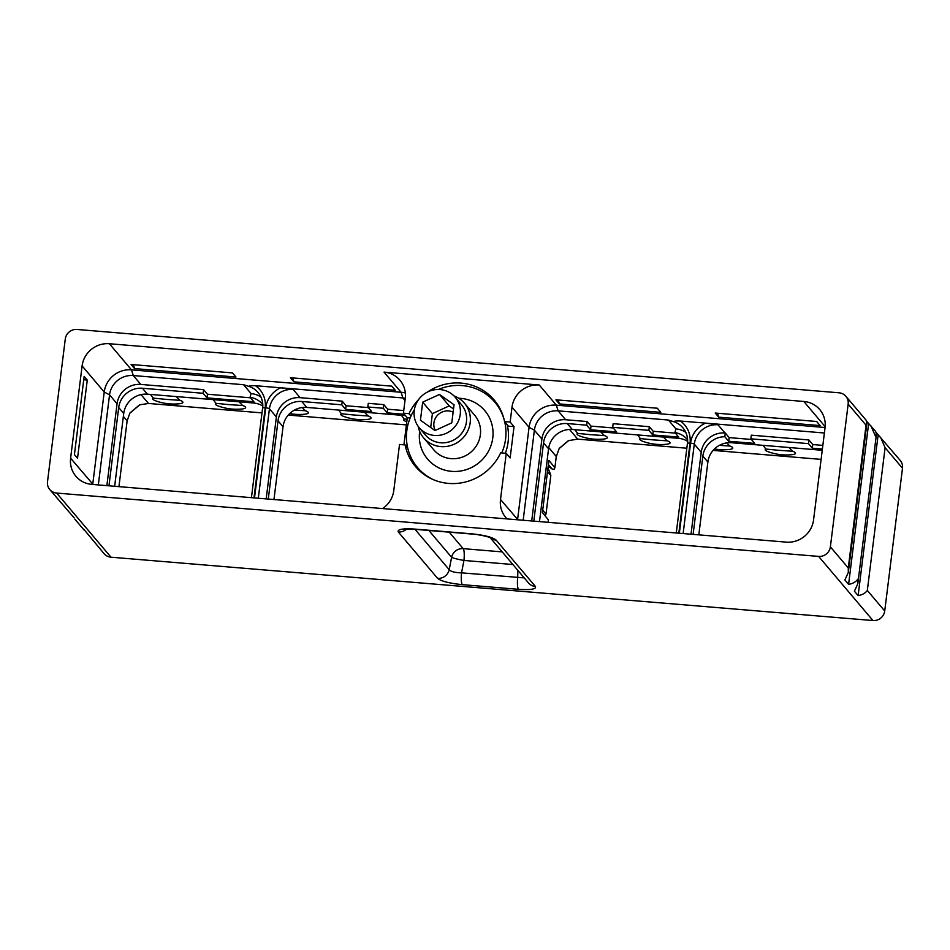 <?xml version="1.0" encoding="UTF-8"?>
<svg xmlns="http://www.w3.org/2000/svg" width="950" height="950" viewBox="0 0 950 950"><rect width="100%" height="100%" fill="white"/><g stroke="black" fill="none" stroke-linecap="round" stroke-linejoin="round"><path stroke-width="1.43" d="M848.16 404.094A10.711 10.284 -40.3 0 0 839.004 392.801L77.033 329.46A10.711 10.284 -40.3 0 0 65.277 339.019L47.5 481.769A10.711 10.284 -40.3 0 0 56.656 493.062L818.627 556.403A10.711 10.284 -40.3 0 0 830.383 546.844L848.16 404.094L866.056 425.22L866.922 422.988L866.115 420.185L845.88 396.304M786.291 542.129L91.853 484.393A24.854 23.857 -40.3 0 1 75.905 476.271A24.854 23.857 -40.3 0 1 70.609 458.197L82.104 365.904A24.854 23.857 -40.3 0 1 109.369 343.734L803.807 401.47A24.854 23.857 -40.3 0 1 819.755 409.593A24.854 23.857 -40.3 0 1 825.051 427.678L813.556 519.959A24.854 23.857 -40.3 0 1 786.291 542.129M876.328 432.701L900.22 460.441A10.711 10.284 139.7 0 1 902.5 468.231L884.723 610.981A10.711 10.284 139.7 0 1 872.967 620.54L110.996 557.199A10.711 10.284 139.7 0 1 104.12 553.696L83.695 529.138M870.972 425.909L875.579 436.466L876.446 434.221L875.639 431.431L866.804 421.456M880.484 437.154L885.103 447.699L902.5 468.231M878.144 434.851L858.123 595.602L854.406 591.209L857.826 583.727L857.803 579.215C855.796 581.958 852.72 583.668 848.599 584.357L844.883 579.975L848.303 572.494L848.279 567.969L830.383 546.844M884.723 610.981L867.326 590.449C865.319 593.192 862.244 594.914 858.123 595.602M548.174 466.224L552.211 469.086L554.183 469.253L554.883 467.756L548.898 460.394L542.414 512.525L548.388 519.888L548.079 522.322M568.765 440.491L559.087 448.614M139.852 404.736L129.711 413.333M49.78 489.559L74.171 517.893M74.872 519.163L84.396 530.409M415.257 529.126L471.426 533.793C484.31 535.111 492.551 537.213 496.126 540.099L535.42 586.482C536.548 589.154 530.896 590.104 518.462 589.321L462.306 584.654C449.409 583.324 441.168 581.234 437.606 578.348L398.299 531.964C397.171 529.281 402.824 528.342 415.257 529.126A10.711 2.173 94.8 0 0 415.661 529.376L471.829 534.043C477.791 534.327 488.276 536.56 490.687 537.89L489.25 536.596M868.633 423.605L848.599 584.357M462.306 584.654A10.711 2.173 -85.2 0 1 461.546 572.85C455.003 572.684 450.894 571.639 449.196 569.691L414.984 529.316M437.606 578.348A10.711 10.284 -40.3 0 0 449.196 569.691L451.606 557.306A10.711 10.284 139.7 0 1 463.196 548.649A10.711 2.173 -85.2 0 1 463.956 560.452A10.711 0.986 11 0 1 451.606 557.306L428.866 530.468M398.299 531.964A10.711 10.284 -40.3 0 0 406.469 529.186M496.126 540.099A10.711 10.284 139.7 0 1 490.402 537.747M535.42 586.482A10.711 10.284 139.7 0 1 528.544 582.979L490.129 537.629M524.234 577.885L461.546 572.85L463.956 560.452L512.917 564.526M518.462 589.321A10.711 2.173 -85.2 0 1 517.714 577.517L517.857 570.368M141.016 394.618L148.521 403.465L261.998 412.894M288.266 415.079L406.41 424.899M150.468 394.428L153.247 398.109L165.656 399.344L179.918 400.33L176.273 396.577M179.823 400.211A15.248 2.874 7 0 1 179.099 403.798A53.556 53.556 0 0 1 155.978 400.947A15.248 2.874 7 0 1 153.176 398.026M213.192 399.641L215.971 403.322L228.38 404.569L242.642 405.543L238.996 401.791M242.547 405.424A15.248 2.874 7 0 1 241.822 409.011A53.556 53.556 0 0 1 218.702 406.161A15.248 2.874 7 0 1 215.899 403.239M305.271 410.637A15.248 2.874 7 0 1 304.546 414.224A53.556 53.556 0 0 1 289.679 413.582M294.524 410.044L305.366 410.756L302.266 407.526M338.639 410.067L341.418 413.749L353.827 414.996L368.089 415.969L364.444 412.217M367.994 415.851A15.248 2.874 7 0 1 367.27 419.437A53.556 53.556 0 0 1 344.149 416.587A15.248 2.874 7 0 1 341.347 413.666M401.363 415.281L404.13 418.962L407.111 419.247M406.802 421.776A15.248 2.874 7 0 1 404.071 418.879M273.968 499.534L283.041 426.728L278.017 420.803A21.636 20.769 -40.3 0 1 301.756 401.494L341.798 404.819L345.681 409.414L371.711 411.576L367.828 406.98L383.349 408.274L387.232 412.858L404.356 414.283M405.484 415.625L306.779 407.419A21.636 20.769 -40.3 0 0 283.041 426.728M114.653 486.293L123.726 413.488L118.702 407.562A21.636 20.769 -40.3 0 1 142.441 388.253L203.122 393.288L207.017 397.884L207.468 394.226L203.585 389.642L203.122 393.288M262.746 406.018A21.636 20.769 -40.3 0 0 253.567 403.002L147.464 394.179A21.636 20.769 -40.3 0 0 123.726 413.488M118.94 486.649L127.134 420.862L129.889 413.036L139.531 404.854L148.521 403.465M539.493 521.609L548.566 448.804L543.543 442.878A21.636 20.769 -40.3 0 1 567.281 423.569L586.673 425.173L590.556 429.768L616.586 431.929L612.703 427.346L648.874 430.35L652.757 434.934L677.267 436.976A21.636 20.769 -40.3 0 1 678.787 437.154L674.892 432.571A21.636 20.769 -40.3 0 1 687.266 439.458A21.636 20.769 -40.3 0 1 687.574 439.826M687.586 441.334A21.636 20.769 -40.3 0 0 678.407 438.318L572.304 429.495A21.636 20.769 -40.3 0 0 548.566 448.804M698.808 534.862L707.881 462.044L702.857 456.119A21.636 20.769 -40.3 0 1 724.814 436.739L725.278 433.01L729.161 437.606L728.697 441.322L724.814 436.739M822.237 450.276L731.619 442.736A21.636 20.769 -40.3 0 0 707.881 462.044M574.893 429.709L577.671 433.39L590.081 434.637L604.342 435.611L600.697 431.858M637.616 434.922L640.395 438.603L652.804 439.85L667.066 440.824L663.409 437.071M666.971 440.705A15.248 2.874 7 0 1 666.247 444.291A53.556 53.556 0 0 1 643.126 441.441A15.248 2.874 7 0 1 640.324 438.52M729.695 445.918A15.248 2.874 7 0 1 728.971 449.504A53.556 53.556 0 0 1 714.483 448.934M719.376 445.348L729.79 446.037L726.774 442.89M763.052 445.348L765.831 449.029L778.252 450.276L792.514 451.25L788.856 447.497M792.419 451.131A15.248 2.874 7 0 1 791.694 454.718A53.556 53.556 0 0 1 768.574 451.867A15.248 2.874 7 0 1 765.759 448.946M554.883 467.756L556.273 456.534L559.265 448.341L568.456 440.622L577.671 439.137L686.838 448.222M713.106 450.395L821.097 459.384M604.247 435.492A15.248 2.874 7 0 1 603.523 439.078A53.556 53.556 0 0 1 580.403 436.228A15.248 2.874 7 0 1 577.6 433.307M548.388 464.574L552.211 469.086M545.015 515.743A49.816 47.809 -40.3 0 0 546.001 514.104L550.822 475.475A49.816 47.809 -40.3 0 0 547.936 468.172M550.822 475.475L547.509 471.568M546.001 514.104L542.699 510.209M531.703 520.968L541.904 439.054A21.636 20.769 -40.3 0 1 565.642 419.746L587.124 421.527L586.673 425.173M533.793 521.134L543.543 442.878M685.769 432.357A21.636 20.769 -40.3 0 0 675.937 428.913L674.892 432.571M587.124 421.527L591.019 426.111L590.556 429.768M613.225 427.963L591.019 426.111M565.642 419.746L558.125 410.863L668.408 420.031L674.785 422.049C673.182 421.194 675.034 420.862 680.342 421.028L824.386 432.998M675.367 433.129L653.208 431.288L652.757 434.934M612.703 427.346L613.154 423.688L649.325 426.704L653.208 431.288M517.56 519.793A24.854 23.857 139.7 0 1 517.572 519.626L529.067 427.346A24.854 23.857 139.7 0 1 556.332 405.163L825.075 427.512M705.506 423.118L718.022 424.793A21.636 20.769 139.7 0 0 694.284 444.101A3.218 0.629 7.1 0 0 690.567 443.151A24.854 23.857 139.7 0 1 705.506 423.118M725.278 433.01L724.957 432.986A21.636 20.769 -40.3 0 0 701.219 452.295L694.284 444.101L683.133 533.556M822.842 445.384L812.784 444.553L812.333 448.198L822.391 449.041M731.619 442.736L730.479 441.394L754.739 443.412L750.844 438.829L751.307 435.171L808.901 439.969L812.784 444.553M751.379 439.446L729.161 437.606M523.165 520.256L534.387 430.172A21.636 20.769 -40.3 0 1 558.125 410.863L556.332 405.163L539.268 385.011L384.026 372.115A24.854 23.857 -40.3 0 1 399.974 380.238A24.854 23.857 -40.3 0 1 405.27 398.323L403.418 413.179L407.301 417.762L403.928 444.826M92.72 484.476A24.854 23.857 -40.3 0 1 92.732 484.31L104.227 392.029A24.854 23.857 -40.3 0 1 131.492 369.847L401.102 392.267L384.026 372.115M290.391 377.732L293.882 381.841L395.283 390.272L391.792 386.163L290.391 377.732M131.076 364.479L134.567 368.6L235.968 377.031L232.477 372.911L131.076 364.479M555.916 399.808L559.408 403.916L660.808 412.348L657.317 408.227L555.916 399.808M715.231 413.048L718.722 417.157L820.123 425.588L816.632 421.479L715.231 413.048M539.268 385.011A24.854 23.857 -40.3 0 0 512.003 407.194L510.15 422.049L504.557 421.586A51.526 49.447 -40.3 0 0 494.142 399.95A51.526 49.447 -40.3 0 0 427.452 392.041M418.677 399.475A51.526 49.447 -40.3 0 0 409.011 413.642L403.418 413.179M510.15 422.049L514.033 426.633L508.44 426.17L504.557 421.586M517.94 519.816L500.508 499.474L506.255 453.328L510.138 457.924L514.033 426.633M382.565 508.571A24.854 23.857 -40.3 0 0 393.775 490.604L399.522 444.457L405.104 444.921A51.526 49.447 -40.3 0 0 415.518 466.557A51.526 49.447 -40.3 0 0 500.662 452.865L506.255 453.328M500.508 499.474A24.854 23.857 -40.3 0 0 505.792 517.548A24.854 23.857 -40.3 0 0 507.039 518.914M407.716 447.996L405.104 444.921M98.325 484.939L109.547 394.856A21.636 20.769 -40.3 0 1 133.285 375.547L243.568 384.714L249.945 386.733C248.342 385.878 250.194 385.546 255.502 385.712L402.883 397.955A21.636 20.769 -40.3 0 1 405.27 398.299M106.863 485.652L117.064 403.738L109.547 394.856L104.227 392.029L82.104 365.904M203.585 389.642L140.802 384.429A21.636 20.769 -40.3 0 0 117.064 403.738M84.158 376.414L74.421 454.611L77.532 458.292L87.269 380.083L84.158 376.414M87.269 380.083L83.742 379.786M254.505 497.919L265.727 407.835A24.854 23.857 139.7 0 1 280.666 387.802L293.182 389.476A21.636 20.769 139.7 0 0 269.444 408.785L258.293 498.239M368.351 407.609L346.133 405.757L342.249 401.173L300.117 397.67A21.636 20.769 -40.3 0 0 276.379 416.979L269.444 408.785A3.218 0.629 7.1 0 0 265.727 407.835M403.738 410.543L387.683 409.213L387.232 412.858M367.828 406.98L368.279 403.334L383.8 404.629L387.683 409.213M405.341 393.003A24.854 23.857 -40.3 0 0 401.102 392.267L402.883 397.955L404.997 400.449M266.178 498.892L276.379 416.979M342.249 401.173L341.798 404.819M268.268 499.059L278.017 420.803M346.133 405.757L345.681 409.414M383.8 404.629L383.349 408.274M108.953 485.818L118.702 407.562M262.734 404.51A21.636 20.769 -40.3 0 0 262.438 404.142A21.636 20.769 -40.3 0 0 250.052 397.254L251.097 393.597L243.568 384.714M260.929 397.041A21.636 20.769 -40.3 0 0 251.097 393.597M250.052 397.254L253.947 401.838A21.636 20.769 -40.3 0 0 252.439 401.66L207.017 397.884M250.527 397.812L207.468 394.226M691.018 534.209L701.219 452.295M693.108 534.387L702.857 456.119M750.844 438.829L808.45 443.614L812.333 448.198M730.479 441.394A21.636 20.769 -40.3 0 0 728.697 441.322M808.901 439.969L808.45 443.614M410.994 415.993L409.011 413.642M410.127 418L407.301 417.762M496.019 402.301A51.526 49.447 -40.3 0 0 488.324 395.841M412.419 460.144A51.526 49.447 -40.3 0 0 417.537 468.789M505.341 453.257A50.611 48.581 -40.3 0 0 508.108 441.952A50.611 48.581 -40.3 0 0 507.193 424.709M499.854 408.381A50.611 48.581 -40.3 0 0 497.337 405.128L494.808 402.147A50.611 48.581 139.7 0 1 504.106 419.567M414.366 409.771A50.611 48.581 -40.3 0 0 417.572 467.578L420.102 470.559A50.611 48.581 -40.3 0 0 422.904 473.587M438.318 389.476A50.611 48.581 -40.3 0 1 462.329 385.593A50.611 48.581 139.7 0 1 494.808 402.147M504.676 421.729A50.611 48.581 139.7 0 1 501.742 452.96M417.572 467.578A50.611 48.581 -40.3 0 0 433.236 479.608M418.142 426.289A26.778 25.698 -40.3 0 0 423.617 437.831A26.778 25.698 -40.3 0 0 440.8 446.595A26.778 25.698 -40.3 0 0 467.079 432.262A26.778 25.698 -40.3 0 0 464.479 403.216A26.778 25.698 -40.3 0 0 453.993 395.924M440.099 389.559A23.572 22.622 -40.3 0 0 416.967 402.171A23.572 22.622 -40.3 0 0 419.259 427.726A23.572 22.622 -40.3 0 0 434.387 435.433A23.572 22.622 -40.3 0 0 457.52 422.821A23.572 22.622 -40.3 0 0 455.228 397.266A23.572 22.622 -40.3 0 0 440.099 389.559M439.494 394.44L422.691 402.159L420.434 420.221L434.993 430.552L451.796 422.833L454.053 404.771L439.494 394.44L449.207 405.899L432.404 413.63L430.683 427.488M422.691 402.159L432.404 413.63M453.53 408.963L449.207 405.899M453.126 412.169A13.395 12.849 -40.3 0 0 435.266 430.433M292.647 377.922L293.882 381.841M133.333 364.669L134.567 368.6M558.173 399.986L559.408 403.916M717.488 413.238L718.722 417.157M649.325 426.704L648.874 430.35M867.326 590.449L885.103 447.699M110.996 557.199L56.656 493.062M872.967 620.54L818.627 556.403M848.279 567.969L866.056 425.22M502.218 551.891L463.196 548.649L449.231 532.166M123.357 416.409L127.134 420.862M577.671 439.137L569.537 429.447M556.273 456.534L548.756 447.569M678.407 438.318L677.267 436.976M572.304 429.495L567.281 423.569M675.937 428.913L668.408 420.031M679.345 533.235L690.567 443.151M680.342 421.028A24.854 23.857 139.7 0 1 690.033 443.116L678.822 533.199M724.957 432.986L718.022 424.793M825.158 426.657L803.807 401.47M140.802 384.429L133.285 375.547L131.492 369.847L109.369 343.734M541.904 439.054L534.387 430.172L529.067 427.346L512.003 407.194M93.1 484.5L70.609 458.197M255.502 385.712A24.854 23.857 139.7 0 1 265.204 407.799L253.982 497.871M300.117 397.67L293.182 389.476M306.779 407.419L301.756 401.494M253.567 403.002L252.439 401.66M147.464 394.179L142.441 388.253M249.945 386.733A21.636 20.769 139.7 0 1 258.044 392.481A21.636 20.769 139.7 0 1 262.675 407.966M265.204 407.799A3.218 0.629 -172.9 0 0 262.592 408.084A3.218 0.629 -172.9 0 0 262.651 408.227M690.033 443.116A3.218 0.629 -172.9 0 0 687.432 443.401A3.218 0.629 -172.9 0 0 687.479 443.543M674.785 422.049A21.636 20.769 139.7 0 1 682.884 427.797A21.636 20.769 139.7 0 1 687.515 443.282M419.662 431.383A37.489 35.981 -40.3 0 0 451.642 471.354A37.489 35.981 139.7 0 0 492.777 437.902A37.489 35.981 139.7 0 0 460.738 398.371A37.489 35.981 -40.3 0 0 458.755 398.252M423.617 437.831L433.817 449.872A26.778 25.698 -40.3 0 0 451.001 458.636A26.778 25.698 139.7 0 0 477.28 444.303A26.778 25.698 139.7 0 0 474.679 415.257L464.479 403.216M419.259 427.726L425.481 435.064A23.572 22.622 -40.3 0 0 440.61 442.771A23.572 22.622 -40.3 0 0 463.731 430.172A23.572 22.622 -40.3 0 0 461.439 404.605L455.228 397.266M848.303 572.494L866.922 422.988M857.826 583.727L876.446 434.221M405.567 528.853L404.308 529.459L415.661 529.376M258.044 392.481C261.713 396.946 263.233 402.147 262.592 408.084L251.429 497.669M682.884 427.797C686.553 432.262 688.073 437.463 687.432 443.401L676.269 532.986"/></g></svg>
